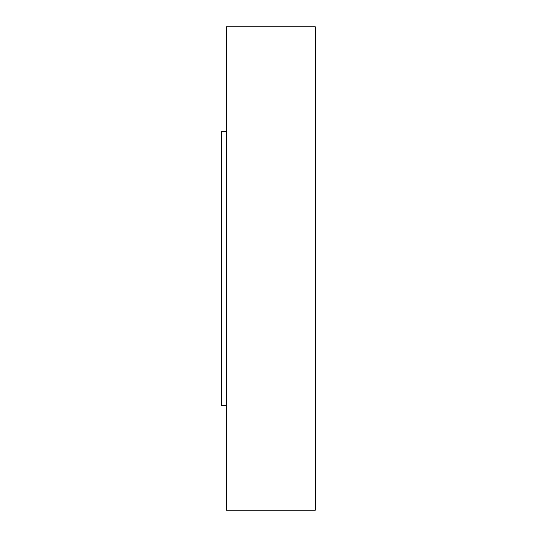 <?xml version="1.0" encoding="UTF-8"?>
<svg xmlns="http://www.w3.org/2000/svg" width="537" height="537" viewBox="0 0 537 537"><rect width="100%" height="100%" fill="white"/><g stroke="black" fill="none" stroke-linecap="round" stroke-linejoin="round"><path stroke-width="0.81" d="M226.325 131.719L221.768 131.719L221.768 405.281L226.325 405.281M315.232 510.15L315.232 26.85L226.325 26.85L226.325 510.15L315.232 510.15"/></g></svg>
